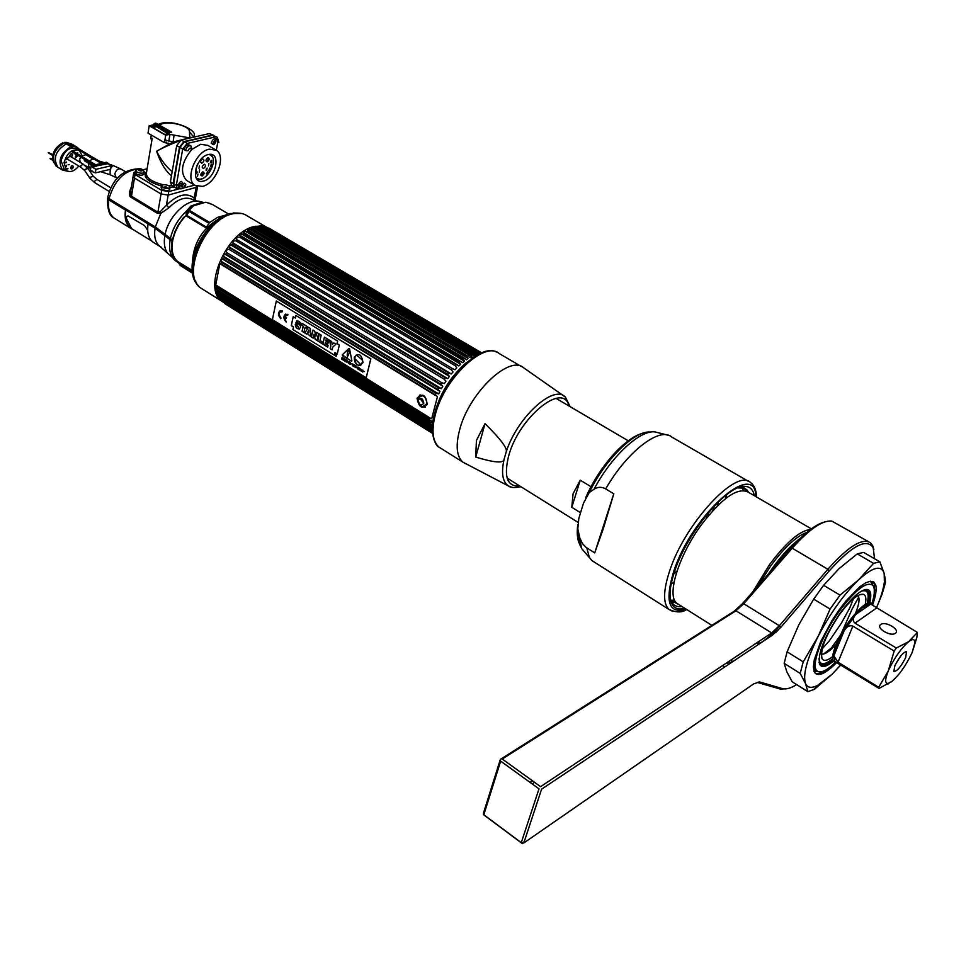 <?xml version="1.0" encoding="UTF-8"?>
<svg xmlns="http://www.w3.org/2000/svg" width="966" height="966" viewBox="0 0 966 966"><rect width="100%" height="100%" fill="white"/><g stroke="black" fill="none" stroke-linecap="round" stroke-linejoin="round"><path stroke-width="1.45" d="M267.98 227.976L261.412 225.851L253.611 226.672C225.984 232.746 202.341 289.063 221.914 301.259L223.206 302.141M203.186 289.559L200.819 288.085C181.04 275.757 204.321 219.801 232.057 213.969C238.083 212.387 243.178 213.039 247.308 215.913L266.821 227.36M193.538 267.799L192.681 263.972M192.463 261.122C193.9 242.538 202.486 228.616 218.219 219.318M219.91 218.618L223.689 217.591M230.113 213.51L241.657 213.474L230.56 213.534C205.504 218.847 182.248 267.558 196.738 283.847L198.308 285.646M192.886 262.281L193.611 266.568M179.688 262.752L177.877 261.641C172.878 257.584 171.115 250.762 172.6 241.21C174.399 231.949 178.662 223.581 185.387 216.106M193.466 214.054L195.7 214.102M185.895 215.575L187.38 214.162M222.639 218.231L218.521 219.596M218.594 219.56L218.69 221.009M187.537 211.095L188.853 211.88M200.204 202.824L190.906 206.024L186.027 211.602L186.329 215.901L183.588 217.41L178.275 224.933L174.979 231.526L172.346 239.942L155.321 226.938L109.061 198.622L107.83 196.774C112.575 178.939 122.791 169.618 138.476 168.796M131.412 186.861C128.84 192.488 128.719 195.977 131.074 197.33L157.494 213.353L160.779 213.414L168.978 207.726L166.394 205.239L168.156 195.108L197.487 187.018L168.156 195.108L161.044 193.961L168.156 195.108L168.784 191.51L178.191 189.131M166.72 188.527L166.116 188.141M213.088 224.16L214.331 224.776M190.894 206.024L192.137 205.903L187.44 211.288L186.027 211.602C178.01 219.125 172.781 228.169 170.342 238.723M190.483 207.086L200.264 203.029M202.703 202.534L192.137 205.903M225.428 215.164L217.688 217.326L209.707 222.482L189.855 210.624L189.916 209.381L193.49 205.867L205.118 202.377M206.531 202.437L212.605 204.599L228.507 213.981M146.53 172.31L145.818 172.491L146.53 172.31M133.127 176.404L130.748 190.93L131.074 197.33M134.721 175.16L133.151 176.223L134.443 178.058L161.044 193.961L134.443 178.058L133.151 176.223L133.706 172.829M155.321 226.938L160.779 213.414L160.247 211.735L157.905 212.218L131.485 196.207L135.035 174.484L161.66 190.362L168.784 191.51M160.247 211.735L166.394 205.239C177.249 194.625 186.523 192.222 194.226 198.042L194.939 200.493M193.816 200.095L196.376 186.136M187.271 216.589L205.625 227.614L187.271 216.589M189.131 211.457L208.97 223.327L207.05 226.298L206.289 227.07L186.655 215.285L189.131 211.457M154.596 243.106L152.978 242.104C148.474 238.445 146.856 232.383 148.1 223.931L155.079 228.205L172.093 241.222C170.644 250.448 172.214 257.197 176.814 261.46L178.951 262.945L178.118 262.233L178.855 262.245M173.047 239.025L172.443 239.483M172.045 239.761L170.946 240.522M213.414 225.658L212.158 225.054M193.598 258.393L195.06 257.765M193.128 260.796L194.504 260.156M180.376 263.972L181.56 263.899M170.088 239.991C168.591 249.663 170.366 256.57 175.426 260.711L179.024 263.138M178.782 263.187L192.282 271.349M192.488 273.088L179.809 264.938M107.926 197.547L108.832 199.877L125.495 210.093C124.312 218.497 126.003 224.547 130.555 228.23L133.525 229.811M180.871 265.867L192.512 273.185M184.361 265.614L183.117 265.662M194.045 262.716L192.983 263.247M130.615 227.783C126.244 224.124 124.638 218.195 125.785 210.008L148.353 224.088M151.324 224.486L150.298 225.283M188.104 213.027L185.967 211.747M170.692 240.365L171.803 239.616M172.528 239.085L173.143 238.614M168.47 143.137L166.852 143.511L166.671 142.147L164.462 142.654L165.717 135.24L169.992 134.286L168.821 141.096M166.852 143.511L165.114 142.497M153.026 127.717L153.34 125.87M164.462 142.654L148.003 133.151L149.223 125.773L153.509 124.843L169.992 134.286M165.717 135.24L149.223 125.773M164.751 134.455L168.434 133.622L154.463 125.616L150.768 126.425L164.751 134.455M154.113 123.551L155.937 123.153L171.706 132.161L169.883 132.571L154.113 123.551M151.288 135.059L150.672 138.754L152.495 138.343M155.647 126.292L154.162 128.369L154.608 125.701M154.645 125.483L154.886 123.986M154.657 123.853L152.966 124.952M218.171 139.696L217.109 137.196L215.358 136.93L187.223 143.439L182.707 149.018L176.331 185.351L177.261 188.781L180.449 188.744M216.324 150.213C226.72 156.238 216.046 183.757 202.401 186.414L194.951 185.339C184.663 179.326 195.518 151.565 209.199 149.175L216.324 150.213L217.821 142.087M183.89 187.875L194.625 185.158M187.597 181.028L186.486 180.376C179.881 172.503 181.523 162.348 191.437 149.899M192.077 149.271L200.638 144.296L207.787 145.359L215.261 149.609M212.013 154.693L211.989 156.552M211.24 161.262L210.817 162.759M199.189 179.048L197.668 179.978M180.594 185.907L182.441 183.238C181.741 180.509 180.497 180.823 178.71 184.18L178.734 185.267M212.073 143.753C213.281 145.383 214.5 144.767 215.744 141.905L215.213 140.046M184.892 150.153L186.945 150.829M203.367 181.077C216.324 178.456 221.48 150.889 208.209 154.596C195.035 157.168 190.048 185.122 203.367 181.077M174.798 187.319L173.578 183.733L179.917 147.412L184.434 141.833L212.58 135.361L216.843 137.039M215.128 140.118L214.367 144.26M202.353 178.589L199.093 179.567L196.798 179.036M208.789 154.475C221.733 156.89 204.442 187.332 195.856 177.285M202.099 176.029C204.466 174.085 204.732 172.673 202.872 171.791C200.493 173.723 200.228 175.136 202.099 176.029M206.953 174.049L207.4 171.646L206.953 174.049L208.101 172.66M197.499 176.404L197.945 173.989L197.499 176.404M201.894 163.182C204.273 161.237 204.538 159.813 202.667 158.895C200.276 160.839 200.022 162.264 201.894 163.182M207.207 161.89C209.586 159.958 209.839 158.533 207.992 157.615C205.613 159.559 205.347 160.984 207.207 161.89M203.464 168.507C205.867 166.563 206.12 165.126 204.249 164.22C201.846 166.176 201.58 167.601 203.464 168.507M196.243 173.735L196.678 171.308L196.243 173.735M195.543 170.028L196.146 170.233L196.013 168.144M199.213 172.286L199.66 169.871L199.213 172.286M198.972 168.253L199.419 165.826L198.972 168.253M196.798 165.983L197.933 163.64M211.059 162.735L211.506 160.32L211.059 162.735M208.451 165.935L208.885 163.52L208.451 165.935M206.664 170.451L207.098 168.036L206.664 170.451M210.757 166.647L211.192 164.232L210.757 166.647M209.332 170.499L209.779 168.084L209.332 170.499M210.769 154.415L211.94 156.492M211.928 164.872L211.602 165.947M210.503 168.688L209.61 170.378M198.187 178.807L198.911 178.976M206.301 173.747L207.919 171.755M208.813 170.39L210.033 168.072M210.624 166.659L211.349 164.208M211.663 162.36L211.747 160.308M173.506 185.122L179.748 147.291L184.071 141.942M214.223 141.012L213.546 144.695M211.723 154.608L211.542 155.598M210.491 161.31L210.334 162.179M210.697 162.723L211.107 160.525M211.868 156.323L212.025 155.526M214.054 144.477L214.802 140.396M181.113 185.544L180.038 185.822M135.59 171.525L133.731 172.66L135.035 174.484M147.122 168.772L142.871 169.787M146.639 171.682C142.557 176.971 147.484 181.753 161.419 186.003M164.824 186.716L166.188 186.945M170.076 187.356L174.979 187.428M167.106 188.539L163.846 187.947M169.968 134.395L189.215 137.812L190.87 137.341L189.65 136.955L189.215 137.812L183.359 139.515M172.274 185.822L168.495 185.593M163.157 184.748C151.747 181.813 146.156 177.925 146.397 173.083L152.181 138.416M174.049 135.3L173.119 141.99L156.601 151.276C160.67 163.012 165.621 171.187 171.465 175.8M179.507 140.855C170.173 144.417 162.542 147.895 156.601 151.276C161.31 160.368 166.502 167.142 172.19 171.61M177.611 159.595L176.428 166.333M195.772 173.675L197.426 172.093M212.158 135.119L209.381 133.562L213.897 135.385L212.158 135.119L183.999 141.591L179.495 147.17L173.156 183.48L174.448 187.102M209.381 133.562L181.222 139.998L176.706 145.576L170.414 181.862L171.634 185.448M178.698 184.204L182.441 183.274M197.245 179.567L199.105 179.096M206.084 170.282L206.41 168.519M207.654 161.708L208.402 157.591M202.848 171.791L203.15 173.156L200.916 175.474M193.755 137.136L193.055 137.293M191.534 137.389L173.119 141.99L164.92 139.937M192.053 149.464L190.966 145.951C188.551 145.286 186.728 146.808 185.508 150.515L183.938 149.609C185.158 145.902 186.981 144.393 189.408 145.045L190.725 145.806M190.266 148.1L191.34 148.752M192.041 149.549L191.425 149.947C190.785 147.363 189.626 147.629 187.959 150.768L185.508 150.515M211.18 143.246C212.375 139.611 214.15 138.114 216.493 138.73L218.062 139.611C215.72 138.995 213.945 140.505 212.737 144.127L211.18 143.246M217.048 139.321L217.326 141.809L218.884 142.69L218.062 139.611M181.101 188.877L180.123 188.563L179.314 185.605L181.753 185.846C182.405 188.37 183.552 188.08 185.194 184.989L185.593 184.035L185.363 184.941M178.819 187.79L177.768 184.699L179.314 185.605M185.593 184.035L184.047 183.117L181.825 186.993M144.308 171.791L144.296 172.141C142.847 173.554 140.384 173.53 136.882 172.069L135.892 170.233C138.066 168.446 140.311 168.241 142.63 169.642M143.982 174.001L143.958 174.146C142.521 175.571 140.046 175.546 136.556 174.073L135.433 172.503L135.735 170.644M142.594 170.27L137.945 169.448M141.966 169.593C138.766 168.639 137.607 168.917 138.524 170.414C141.736 171.356 142.883 171.091 141.966 169.593M162.614 187.38C166.128 188.865 168.603 188.889 170.052 187.464L168.893 185.81C165.391 184.337 162.916 184.313 161.467 185.738L162.614 187.38M162.034 186.969L169.135 188.249M169.738 189.312L169.702 189.481C168.253 190.906 165.778 190.882 162.276 189.396L161.117 187.754L161.467 185.738M434.169 415.404C439.409 394.43 450.18 376.812 466.457 362.54M53.661 162.638C51.21 154.294 54.241 147.689 62.778 142.823L63.297 143.137M67.874 143.366L64.565 142.437L66.412 142.485M69.95 144.61L71.146 146.989M71.025 153.679L70.107 156.263M66.183 161.926L64.891 163.061M71.858 156.444L72.595 154.137M72.51 147.605L71.399 145.48M72.486 147.786L72.704 146.264L68.006 143.451L72.595 144.526L66.171 142.34L71.798 144.043M56.946 166.659L56.125 166.152C50.884 157.446 53.637 149.645 64.372 142.727L66.219 143.837C55.473 150.756 52.719 158.569 57.948 167.275C52.719 158.569 55.473 150.756 66.219 143.837L70.916 146.663C60.17 153.606 57.405 161.431 62.609 170.125L67.632 171.199M78.814 148.909L77.292 147.339L72.704 146.264M70.916 146.663L70.699 148.172M66.123 159.656L66.376 158.122M65.29 166.756L65.277 165.778M77.739 152.64L76.664 153.304M76.29 154.427L76.966 155.224M67.342 158.412L67.185 159.088M66.412 165.198L66.123 166.683M66.63 168.41L67.692 169.026M70.603 167.649C71.23 169.63 72.172 169.424 73.44 166.997C72.812 165.017 71.87 165.234 70.603 167.649L71.641 165.911M58.769 167.77L62.609 170.125M70.892 146.844L72.462 147.786M81.977 155.417L79.405 150.539C72.365 148.438 67.246 152.459 64.034 162.626L66.497 170.571C70.446 172.709 74.539 171.187 78.777 166.019M64.251 169.195L61.051 160.815C64.251 150.66 69.371 146.627 76.411 148.74L78.705 150.116M73.452 166.828L70.796 168.7M71.17 156.903L72.643 154.922C72.015 152.906 71.061 153.123 69.793 155.55L69.781 156.069M77.872 154.029L75.891 152.845M75.107 154.367L76.471 155.707M67.33 158.653L65.881 158.979L67.33 158.653M67.994 168.35L66.557 168.688L67.994 168.35M69.54 164.486L68.091 164.824L69.54 164.486M66.606 165.838L65.157 166.164L66.606 165.838M66.352 162.542L64.903 162.868L66.352 162.542M79.828 158.847L79.623 160.151M80.963 155.888L79.9 155.248M52.901 154.608L48.3 152.531L52.768 155.248M52.562 159.173L50.003 158.339L52.671 159.97M81.301 156.094L85.853 154.693L93.243 159.136L91.939 159.185L89.79 161.201M88.727 163.363L88.365 164.812L89.56 168.096M80.238 162.385L79.683 159.571L80.625 157.035M81.059 167.408L67.874 159.414L67.463 158.122L69.95 156.166L83.04 164.075L87.991 168.47L93.34 176.331L96.829 179.338M91.855 171.405L95.368 172.878L110.667 169.279L111.211 165.754L107.89 163.109L92.579 166.659L91.106 165.766L90.381 170.511L92.639 171.224M107.89 163.109L106.417 162.228L91.106 165.766M106.224 163.496L106.127 164.099M92.579 166.659L107.794 163.713M95.368 172.878L95.912 169.328L92.482 167.263M95.912 169.328L111.211 165.754M77.449 155.128L81.748 157.398L77.823 154.101L77.304 154.898M84.791 160.67L84.996 159.752L93.895 165.126M101.285 163.411L76.918 148.788L77.654 148.209L102.529 163.121M103.459 164.715L102.758 164.292M75.179 156.963L78.004 154.584L75.179 156.963L75.553 157.869L77.848 155.635L77.401 155.176M479.534 353.749L263.694 226.793L478.774 353.073M478.375 354.317L477.735 353.061L478.665 353.037M474.391 353.592L259.13 226.95L256.896 226.817L475.622 355.597L474.391 353.592L475.393 353.363L477.156 354.945M475.622 355.597L473.944 356.116L471.879 354.365L470.804 354.788L255.374 227.807L251.377 228.374L470.309 357.674L472.072 356.84L470.804 354.788M255.374 227.807L256.485 227.493L471.879 354.365M259.13 226.95L260.192 226.817L475.393 353.363M260.192 226.817L262.692 226.732L477.723 353.061L263.694 226.793L262.16 226.636M480.778 353.194L266 227.143L481.104 353.061M481.575 352.868L269.019 228.181L481.648 352.844M255.41 226.237L260.228 226.539M260.53 226.599L267.703 230.814M256.896 226.817L255.145 227.179L256.485 227.493M266 227.143L263.911 226.901M269.019 228.181L267.896 227.964M478.194 354.401L273.559 234.11L273.076 232.842M431.102 418.64L215.744 284.946L216.758 286.805L429.17 418.58L431.102 418.64M429.17 418.58L429.133 419.86L215.901 287.119L217.241 290.935L429.242 422.77L431.657 422.963L216.167 289.051M431.657 422.963L431.585 421.007L429.133 419.86M429.242 422.77L429.351 423.917L216.577 291.032L217.724 294.521L219.668 297.951L430.86 429.725L432.297 429.725M217.29 293.096L431.609 426.549L431.85 424.943L429.351 423.917M431.609 426.549L429.81 426.513L430.063 427.503L218.594 295.693M432.309 428.349L430.063 427.503M430.86 429.725L219.608 297.951M432.333 431.029L431.259 430.57M468.148 356.031L467.037 356.635L467.967 358.326L249.747 229.292L247.525 230.174L248.709 230.693L247.55 231.357L245.509 231.345L243.637 232.552L462.678 362.636L464.537 361.224L463.149 359.111L247.55 231.357M465.044 358.531L466.542 359.859L467.967 358.326M465.057 358.543L463.149 359.111M460.359 361.212L459.2 362.165L243.589 234.014L241.633 234.001L239.797 235.463L240.836 236.211L239.701 237.189L237.829 237.177L236.042 238.868L237.032 239.737L452.523 368.601L454.986 369.773L456.821 367.877L455.264 365.764L239.701 237.189M241.633 234.001L460.673 364.291L459.2 362.165M460.673 364.291L458.814 365.957L456.411 364.653L455.264 365.764M452.523 368.601L451.4 369.845L235.946 240.848L234.158 240.812L232.468 242.708L233.398 243.698L232.371 244.929L230.681 244.857L229.099 246.922L230.005 248.033L445.169 377.718L447.729 378.648L449.407 376.39L447.681 374.337L232.371 244.929M447.681 374.337L448.755 372.973L451.267 374.035L453.042 371.934L451.4 369.845M445.169 377.718L444.155 379.167L229.051 249.373L227.469 249.24L226.02 251.45L226.889 252.669L441.824 382.741L444.42 383.55L445.978 381.159L444.155 379.167M441.824 382.741L440.894 384.263L226.044 254.082L224.547 253.889L223.267 256.195L224.124 257.536L438.781 387.97L441.39 388.67L223.267 256.195M441.39 388.67L442.802 386.183L440.894 384.263M438.781 387.97L437.948 389.527L439.953 391.375L438.709 393.899L436.089 393.307L435.364 394.877L221.129 264.032L219.813 263.658L215.744 284.946M431.645 418.797L437.465 396.628L435.364 394.877M223.122 302.02L224.245 302.72M432.502 433.384L224.595 303.481M220.308 298.905L222.228 301.452M219.668 297.951L220.176 298.82M217.241 290.935L217.483 292.082M216.758 286.805L216.843 288.049M224.124 257.536L223.388 258.997L221.987 258.719L220.888 261.086L221.745 262.547L221.129 264.032M226.889 252.669L226.044 254.082M230.005 248.033L229.051 249.373M237.032 239.737L235.946 240.848M244.748 233.18L243.589 234.014M252.645 228.785L249.747 229.292M226.974 300.909L218.425 296.007M217.652 294.992L215.913 291.877M233.869 305.981L233.325 304.87M229.968 304.181L432.273 429.713M227.879 303.783L432.345 431.391M225.658 303.602L432.478 433.263L226.479 304.544M432.297 428.795L431.114 428.047M219.475 297.637L431.017 429.616M220.477 299.17L432.345 431.416M432.152 426.682L217.072 292.77M220.755 264.225L435.654 395.529M427.165 404.392C426.018 394.804 422.649 392.727 417.046 398.161C418.846 407.459 422.214 409.536 427.165 404.392M438.805 390.723L222.566 259.105M221.142 261.279L438.19 393.621M225.042 254.179L441.873 385.615M230.681 244.857L449.407 376.39M446.28 377.778L229.86 247.381M233.301 243.142L449.77 373.057M240.92 236.018L456.749 364.593M245.509 231.345L464.537 361.224M253.201 227.722L472.072 356.84M260.422 226.539L478.049 354.474M479.861 353.592L264.129 226.913M477.687 353.218L272.702 232.782M260.76 227.916L257.85 227.384M423.796 402.955L422.118 398.861M425.161 407.29L421.695 406.758L418.785 403.679M418.073 401.941L417.928 397.811L420.113 394.816M421.671 398.572L420.947 399.67L423.688 403.51M418.145 398.378C422.746 393.742 425.692 395.553 426.972 403.812L422.54 406.65L421.285 406.106M418.302 400.045C419.087 405.104 420.898 406.215 423.724 403.39C422.927 398.33 421.128 397.219 418.302 400.045M336.108 355.114L336.289 355.838L336.108 355.114M336.108 355.73L335.951 355.029L336.12 355.73M335.782 354.136L335.504 355.343L335.77 354.124L336.337 355.126L335.77 354.124M335.733 355.983L335.456 353.894L336.204 353.942L335.48 353.894L335.757 355.971L336.494 356.019L335.733 355.983M336.204 353.942L336.482 356.019L336.216 353.93M347.096 362.25L347.47 361.018L346.396 359.944L345.961 361.803L347.096 362.25L345.985 361.791L346.42 359.956M346.891 360.451L346.251 361.707L346.891 362.009L346.891 360.451M360.982 364.822L354.474 358.277L356.176 355.114L354.437 358.289L360.97 364.846L362.697 361.658L362.081 359.823L356.865 355.283M360.716 365.498C356.345 365.546 354.208 362.793 354.293 357.239C355.609 365.595 358.519 367.382 362.987 362.612C361.634 354.244 358.724 352.457 354.268 357.251M366.199 377.791L272.4 319.649L276.3 301.054L370.751 358.857L366.199 377.791M337.255 354.015L339.332 345.019L337.037 343.618L337.629 341.058L295.946 315.508L295.391 318.055L293.205 316.703L291.285 325.614L293.471 326.967L292.903 329.563L334.369 355.21L334.973 352.602L337.255 354.015M282.434 311.004C277.846 311.088 277.302 313.648 280.804 318.708L280.961 317.923C278.184 313.89 278.606 311.849 282.265 311.789L282.434 311.004M284.668 316.293L287.904 314.361C283.304 314.445 282.748 317.005 286.262 322.076L284.499 317.077L286.359 318.225L286.528 317.44L284.668 316.293M342.278 354.872L351.419 361.248L351.878 360.801L349.535 348.823L348.907 348.448L342.278 354.872M341.65 359.147L342.326 358.591L342.773 359.835L343.063 358.132L342.085 357.275L341.65 359.147M344.222 359.75L343.667 358.507L344.488 358.76L343.51 358.157L343.075 360.016L344.065 360.632L343.341 359.932L344.222 359.75M344.464 360.849L345.756 361.682L345.562 359.424L344.234 360.729L345.345 359.292M348.798 361.417L348.352 363.288L348.798 361.417M348.919 363.639L349.294 362.057L349.97 364.279L350.404 362.419L349.861 363.82L349.161 361.646L348.919 363.639M352.542 364.001L352.373 365.764L353.339 364.23L352.542 364.001M357.988 369.241L359.183 367.841L357.903 367.056L357.988 369.241M358.954 369.833L359.4 367.974L358.954 369.833M361.248 371.258L361.815 369.797L362.504 372.031L362.95 370.171L362.383 371.572L361.695 369.386L361.248 371.258M350.634 364.073L351.757 363.784L350.634 364.073M353.109 366.223L353.785 365.679L354.232 366.923L354.534 365.22L353.556 364.363L353.109 366.223M356.043 365.897L355.21 367.297L354.969 365.233L355.331 367.611L356.043 365.897M357.215 368.191L357.661 367.466C356.249 366.911 356.176 367.201 357.456 368.336L357.215 368.191M361.199 369.555L360.052 368.638L359.714 370.063L360.801 370.727L361.199 369.555M364.303 371.536L362.938 371.681L364.303 371.536M336.204 353.858L335.685 356.08L336.204 353.858M366.223 377.694L370.859 358.821L276.385 301.102M300.933 324.914L298.011 322.632M299.593 329.08C296.985 328.887 295.56 327.426 295.294 324.673M298.434 327.196C297.419 326.508 296.9 324.359 296.876 320.76M303.952 332.389L302.116 331.253L303.239 326.122L301.537 325.071L301.923 323.296M306.765 328.343L307.176 326.508L301.875 323.26L301.477 325.095L303.179 326.134L302.056 331.266L303.94 332.437L305.063 327.305L306.765 328.343L305.111 327.329M306.669 334.067L304.858 332.944L308.432 327.293M310.871 336.651L307.103 333.342M308.951 332.775L308.891 330.046M313.213 338.1L311.438 337.013L312.984 330.082M315.967 336.083L316.763 332.413M317.005 340.443L315.266 339.368L314.01 334.441M322.258 343.691L317.766 340.913L319.323 333.982M327.728 347.12L328.09 345.49L325.119 343.655L325.373 342.556L327.788 344.041L328.162 342.411L325.735 340.926L325.965 339.923L328.826 341.686L329.201 340.044L324.419 337.11L322.837 344.101L327.728 347.12L322.898 344.077L324.455 337.134M328.838 341.638L326.013 339.947M327.8 343.993L325.421 342.58M332.111 349.764L330.227 348.605L330.807 346.057L329.647 340.322M332.256 344.548L333.789 342.87M337.267 353.991L334.997 352.614M334.381 355.186L292.94 329.551L293.495 326.955L291.321 325.602L293.229 316.727M295.403 318.031L295.97 315.52M295.246 324.636C296.707 332.437 303.384 327.329 299.122 324.576C297.637 322.487 297.649 322.258 299.134 323.876L300.933 324.974C299.52 317.597 293.169 322.499 297.335 325.228C298.917 327.438 298.82 327.607 297.045 325.747L295.246 324.636M308.408 327.269L304.797 332.968L306.657 334.103L307.067 333.318L310.871 336.711L310.34 328.452L308.408 327.269M311.39 337.025L313.201 338.148L313.974 334.308L315.206 339.392L316.993 340.491L318.551 333.512L316.727 332.376L315.942 336.24L314.723 331.145L312.936 330.058L311.39 337.025M319.275 333.946L317.717 340.938L322.246 343.739L322.62 342.109L319.988 340.491L321.195 335.13L319.275 333.946M329.575 340.286L330.758 346.082L330.179 348.629L332.099 349.813L332.69 347.229L335.902 344.162L333.765 342.858L332.207 344.608L331.736 341.602L329.575 340.286M308.951 332.835L307.756 332.099L308.891 329.961L308.951 332.835M280.816 318.659C277.894 315.544 277.713 312.863 280.261 310.641M282.277 311.74L280.538 311.499M287.747 315.097L285.996 314.868M286.371 318.176L284.559 317.114M286.274 322.028C283.34 318.913 283.159 316.232 285.719 314.01M351.709 361.272L342.471 355.681L342.302 354.86L349.016 348.376M347.398 356.526L347.06 357.975L347.398 356.526M347.168 355.295L348.074 355.862L349.402 352.409L348.557 350.501L347.639 351.02L347.168 355.295M344.222 359.726L343.51 359.304M344.077 360.608L343.099 360.004L343.534 358.169M344.439 358.954L343.691 358.519M345.756 361.646L344.753 360.511M345.405 359.594L345.478 360.692L345.405 359.594M133.223 229.618L131.618 228.628L126.377 218.425L126.703 216.577L128.031 215.889L144.586 225.633L147.689 230.306M170.801 240.425L171.912 239.677M172.491 239.254L173.107 238.795M580.397 512.644L571.787 507.307L573.067 493.807L580.252 480.174L590.999 486.731M571.787 507.307L580.252 480.174M485.029 423.639L475.719 457.075L476.431 440.424L485.029 423.639C500.654 439.095 507.718 448.526 506.196 451.943L504.035 459.49C503.395 463.439 493.952 462.629 475.719 457.075M568.95 405.962C563.371 381.184 518.609 417.602 508.599 456.157C503.564 476.987 507.319 486.949 519.865 486.055M613.796 493.819L594.718 552.89L603.219 528.982L613.796 493.819L605.706 488.905C626.898 451.665 659.875 426.344 671.648 436.97L748.396 481.322M594.718 552.89L586.036 547.372L582.631 543.798L579.914 538.243L577.801 528.945L578.839 518.392L583.524 503.057L589.296 492.515L594.114 489.158C597.894 486.804 601.758 486.719 605.706 488.905M670.235 598.063L671.056 601.951C668.883 594.863 670.199 584.309 674.993 570.278C687.864 531.264 728.424 483.435 745.474 486.417C750.268 486.816 753.226 489.919 754.349 495.727M671.056 601.951C673.217 608.097 677.758 610.198 684.689 608.242M748.71 492.443L746.815 489.75L744.231 488.108L737.927 487.878M681.887 606.479L680.571 606.708M670.887 600.272L674.57 600.152M743.554 490.511L742.045 487.589M741.96 487.48L741.381 486.792M672.143 601.878L675.946 602.386M746.32 491.078L743.905 487.987M742.757 487.238L741.574 486.743M670.899 600.297L678.663 604.45M670.645 599.596C672.529 605.066 676.309 607.385 681.996 606.551M770.107 572.029L773.669 566.945C783.028 554.134 791.951 544.522 800.476 538.122M780.613 627.308L775.855 632.464M810.438 529.501C799.896 530.563 786.288 542.24 769.612 564.506L752.719 591.941M678.929 604.619L676.804 603.279C666.262 595.563 678.736 555.088 702.004 523.946C722.604 497.454 738.048 486.888 748.336 492.225L811.331 528.837M725.84 498.384L726.36 494.846M718.487 501.716L717.231 506.027M671.141 584.092L674.087 582.039M677.033 571.015L673.737 574.07M871.791 604.064C874.701 595.032 875.136 588.898 873.107 585.674C867.166 580.675 855.912 589.175 839.321 611.164C820.846 636.582 809.786 668.291 817.876 671.418C821.631 673.085 827.56 669.993 835.65 662.145M869.726 602.929C871.622 595.08 870.946 590.612 867.722 589.526C861.43 588.946 852.205 596.879 840.046 613.289C824.372 636.739 817.55 653.716 819.591 664.222C821.631 668.086 826.232 667.059 833.368 661.155M869.086 605.247L869.448 603.979M819.289 671.865L816.668 671.37C814.326 670.078 813.408 666.83 813.927 661.601M813.638 670.006L815.195 671.322L818.685 671.744M819.071 662.338L819.373 663.207C821.39 667.011 825.918 666.009 832.946 660.189M867.758 606.165L868.337 604.185M868.651 602.989C870.523 595.261 869.871 590.866 866.671 589.791L864.328 589.779M820.967 665.055L822.006 664.354M868.132 593.076L868.506 591.023M826.799 664.403L832.728 659.114M867.021 606.672L867.927 604.318M868.398 603.05L869.134 600.864M813.384 666.697L815.859 670.827M795.96 541.757C788.546 547.988 780.939 556.476 773.126 567.211L768.513 573.852M760 643.211C765.953 639.733 772.474 633.998 779.574 626.004M757.755 586.181L770.783 565.798C784.609 547.13 796.588 536.033 806.707 532.483M712.86 510.603L714.586 505.653M709.092 511.787L706.303 518.331M821.354 654.079C824.674 654.755 829.625 651.458 836.206 644.189M838.428 641.593L841.096 638.2M859.595 594.694L863.58 594.332C858.267 593.341 850.225 600.103 839.442 614.63C825.664 635.29 819.88 649.997 822.09 658.727C823.829 661.432 827.367 660.72 832.704 656.59M863.58 594.332C865.886 595.382 866.442 598.739 865.27 604.402M864.932 605.887L864.135 608.677M855.61 613.108C859.221 604.016 859.969 598.171 857.868 595.551M820.702 664.282L819.953 664.173M897.8 675.548L892.089 681.272C899.406 674.763 905.939 665.502 911.687 653.475L911.469 653.97M892.089 681.272L879.048 688.396L878.686 687.273L888.177 671.165C884.675 680.149 884.868 684.182 888.756 683.288L891.352 681.839M888.177 671.165L894.178 651.06L896.315 648.029L908.644 641.678C901.23 648.174 894.588 657.568 888.732 669.897M908.644 641.678L917.41 632.416L916.819 637.596L912.242 652.207L914.862 642.764C914.85 639.226 913.027 638.683 909.392 641.122M912.242 652.207L911.687 653.475M905.697 657.556L906.555 651.603C903.258 652.147 899.37 656.844 894.878 665.695L893.828 671.37C896.883 671.575 900.843 666.975 905.697 657.556M871.272 604.354L870.728 604.1C867.492 603.376 862.469 606.853 855.683 614.533C852.749 618.023 852.507 620.884 854.982 623.142L896.315 648.029M917.41 632.416L870.728 604.1L855.683 614.533L844.163 630.701L837.075 644.708L833.851 655.914L838.029 662.181L878.686 687.273M894.178 651.06L852.857 626.125C849.694 624.966 846.796 626.499 844.163 630.701L833.851 655.914L834.926 661.541L836.29 662.205M835.554 661.976L834.926 661.541M879.048 688.396L835.638 661.988M836.737 662.386L834.829 662.338C831.593 660.853 832.004 654.924 836.049 644.563C844.803 622.032 869.002 595.346 872.069 604.535L872.274 605.042M880.775 624.507C875.365 627.876 890.761 637.113 895.422 633.273C900.723 629.844 885.411 620.727 880.775 624.507M895.567 664.197L900.529 656.276M884.409 581.761L885.315 579.6L885.448 582.703L882.091 594.211L876.367 608.049C880.823 597.664 883.516 588.91 884.409 581.761L884.144 573.236C881.282 564.76 872.721 567.018 858.448 579.986C843.644 594.513 830.18 613.35 818.081 636.485C806.852 659.247 802.661 674.944 805.523 683.566C807.467 687.864 811.5 688.468 817.647 685.401L832.221 674.111L840.843 664.801M872.515 605.235C875.764 596.119 876.826 589.393 875.727 585.046L873.795 581.979L870.39 581.218L865.669 582.824L859.849 586.748L846.131 600.743L838.971 610.101L832.088 620.401L820.689 641.593L814.278 659.875L813.384 666.721L814.084 671.539C817.321 677.456 824.904 674.425 836.834 662.435M879.845 561.801L873.578 563.359L858.448 579.986L840.046 595.128L830.096 609.039L818.081 636.485L803.217 661.867L787.097 651.808L798.87 624.7L813.686 599.149L823.612 585.324L839.104 568.6L857.265 553.88L863.604 552.395L879.845 561.801L884.144 573.236L885.315 579.6M830.096 609.039L813.686 599.149M840.046 595.128L823.612 585.324M840.903 664.837L832.221 674.111L814.435 689.301L807.866 691.68L805.523 683.566L800.198 673.399L803.217 661.867M800.198 673.399L784.187 663.34L787.097 651.808M807.866 691.68L792.217 681.791L786.831 671.793L784.187 663.34M873.578 563.359L857.265 553.88M876.09 590.673L874.749 589.876M832.161 648.379L831.424 647.92L823.587 654.042M840.432 635.302L831.424 647.92M858.726 597.073L852.06 609.172L840.843 634.541M827.077 669.233C821.994 673.012 818.093 674.425 815.34 673.459M872.769 581.447L874.375 584.261L874.218 593.716M872.926 585.336L870.426 581.218M867.746 591.711L867.963 590.443M824.638 665.236L829.335 661.384M866.587 605.851L867.045 604.68M867.565 603.291L869.69 596.577M872.141 582.957L872.648 584.841M832.921 660.092L832.149 660.853M869.255 592.496L868.398 595.889M824.119 664.016L822.223 665.465M796.684 684.604C790.792 688.251 786.058 689.591 782.484 688.613L759.53 681.924L753.637 683.904L523.801 842.968L541.588 789.174L772.534 635.085L780.709 627.429L829.19 570.954C852.048 545.548 866.719 537.82 873.192 547.758L874.556 558.734M822.223 648.766L829.154 641.086L841.265 623.348L849.754 607.988L853.437 598.727M787.048 688.734L780.371 689.096L757.356 682.431L759.53 681.924M780.709 627.429L779.369 625.739L827.862 569.264C848.22 546.406 862.445 537.603 870.559 542.868L872.709 545.718L873.856 549.497M824.638 521.966C815.57 524.345 804.304 533.123 790.852 548.29L742.383 603.762L743.735 603.738L779.369 625.739L771.665 632.935L540.586 786.674L502.235 759.01L735.983 610.778L743.735 603.738L792.229 548.217C809.23 529.211 822.416 520.167 831.75 521.072L868.519 541.685M532.411 780.782L530.02 782.351M484.594 812.261L483.519 812.974L483.447 814.555L484.497 815.401L521.894 843.27L523.801 842.968M733.073 661.408L730.199 660.527M742.383 603.762L734.16 611.236L500.34 759.397L483.519 812.974M760.254 643.271L759.216 642.945L758.117 644.274L757.875 642.1M534.572 782.327L532.181 783.909M521.254 842.654L483.809 814.761L500.666 761.148L539.004 788.836L521.254 842.654L522.292 843.499M524.236 841.652L521.966 843.221M731.02 662.785L728.123 661.903M196.629 283.207L193.912 278.401M196.738 283.847L193.369 277.073L192.125 268.753C191.063 248.781 209.26 220.538 227.082 214.488L229.739 213.607M233.229 212.967L238.759 213.124M149.802 181.294L149.307 178.855M137.583 168.978C123.805 170.958 114.29 180.835 109.061 198.622M168.978 207.726C177.792 198.887 185.75 196.207 192.838 199.684L197.281 201.157M202.498 202.546L200.204 201.616C188.225 197.438 168.507 215.804 165.077 234.581M216.927 220.816L216.879 222.482M146.868 176.09L145.286 176.645M157.905 212.218L161.66 190.362M161.443 247.344L159.909 246.39C155.429 242.732 153.811 236.67 155.079 228.205M207.159 230.645L204.538 236.573M201.302 241.959L197.306 247.054M174.484 257.741L173.759 257.56M167.843 253.599L167.251 252.778C164.486 248.54 163.677 242.901 164.824 235.861M180.606 265.71L179.145 263.211M108.832 199.877C107.697 208.258 109.436 214.307 114.024 218.014L115.666 219.028M134.25 215.189L135.071 214.549M143.572 204.913L144.188 203.911M108.977 198.573L108.892 199.914M127.754 211.216L128.683 210.636M137.691 201.339L138.319 200.348M176.331 185.351L173.578 183.733M182.707 149.018L179.917 147.412M187.223 143.439L184.434 141.833M215.358 136.93L212.58 135.361M189.65 136.955L189.469 131.823C190.447 125.278 163.966 119.543 159.897 125.411M159.33 126.522L159.631 128.345M159.825 128.695L167.879 133.755M189.469 131.823L193.659 136.943M183.999 141.591L181.222 139.998M179.495 147.17L176.706 145.576M173.156 183.48L170.414 181.862M110.245 169.376L110.064 174.725L100.561 171.658M116.041 177.358L114.809 173.952C116.137 169.859 118.178 168.217 120.955 169.014L113.107 165.524L110.909 167.71M83.04 164.075L80.552 166.043L80.951 167.347L84.742 170.584L90.067 178.444L94.825 182.707L94.427 181.403L96.938 179.398L110.861 187.851M90.067 178.444L89.85 177.382L93.34 176.331M84.742 170.584L84.513 169.521L87.991 168.47M432.37 432.382L221.552 300.716M432.442 432.768L222.18 301.428L432.442 432.78M429.81 426.513L218.219 294.678M436.089 393.307L221.745 262.547M437.948 389.527L223.388 258.997M448.755 372.973L233.398 243.698M456.411 364.653L240.836 236.211M464.296 358.314L248.709 230.693M467.037 356.635L251.498 229.28M564.373 396.338L523.632 367.805C509.287 354.425 468.462 393.645 459.49 430.353C455.541 445.954 456.676 456.544 462.871 462.134L465.286 463.644M504.035 459.49C501.113 473.014 502.561 481.829 508.358 485.934L512.403 487.419M570.121 406.638L565.484 397.267C554.122 383.683 517.088 417.3 506.196 451.943M521.471 366.549L499.229 353.568C484.558 340.032 443.768 378.744 435.159 415.32C431.367 430.86 432.635 441.462 438.975 447.113L441.402 448.647M756.475 496.959C756.33 490.148 754.361 485.355 750.57 482.577C736.804 467.749 685.256 522.944 669.824 570.363C663.195 590.347 662.881 603.352 668.883 609.389L672.916 611.454M586.821 547.903L589.284 557.237L591.373 560.063L594.658 562.333M755.871 496.609C755.497 458.753 692.272 514.383 673.857 570.942C664.572 601.601 668.677 614.352 686.162 609.184M594.114 489.158C611.913 455.071 642.293 427.805 656.482 432.273L668.919 435.461M579.262 536.021L581.617 548.507L591.989 560.642L668.883 609.389C676.164 612.698 682.105 612.734 686.705 609.522M577.801 528.945L579.89 544.836L581.073 547.36M650.637 432.14C635.519 429.677 605.296 459.043 589.296 492.515M832.68 658.691C824.36 665.441 819.796 665.441 818.987 658.691M860.996 591.373C867.48 589.019 869.545 593.052 867.178 603.436M866.816 604.788L866.043 607.348M852.857 626.125L838.029 662.181M876.476 608.121L854.982 623.142M782.484 688.613L780.371 689.096M829.19 570.954L827.862 569.264L792.229 548.217L790.852 548.29M771.665 632.935L735.983 610.778M724.754 666.963L722.592 665.574M728.871 664.222L726.71 662.833M221.914 301.259L200.819 288.085M220.115 218.485L225.271 215.527M192.198 270.42L177.877 261.641M203.452 202.449L200.204 201.616M205.698 202.232L210.89 203.717M197.571 186.535L195.035 200.53M147.484 177.019L145.733 177.49M177.563 262.04L159.909 246.39L152.978 242.104M179.857 265.01L178.758 263.138M130.555 228.23L114.024 218.014C109.412 216.118 107.274 209.477 107.588 198.066M194.951 185.339L186.486 180.376M177.261 188.781L174.508 187.15M193.743 137.015L193.731 136.291C199.262 130.615 171.284 117.719 158.207 124.445M156.975 125.182L155.792 126.148M174.097 186.909L171.344 185.279M180.123 188.563L178.577 187.645M180.618 188.805C183.733 188.611 185.472 187.199 185.81 184.566M144.296 172.141L143.958 174.146M144.32 171.863L142.751 169.714M170.052 187.464L169.702 189.481M434.084 415.778C439.204 394.575 450.023 376.8 466.542 362.467M56.125 166.152L57.948 167.275M72.595 144.526L76.495 146.868M63.527 168.748L66.497 170.571M52.707 155.526L48.433 152.918M52.756 160.332L50.123 158.726M85.02 165.428L89.065 167.879M89.307 168.012L90.695 168.47M93.231 159.124L95.199 159.764M98.918 160.96L104.34 162.711M108.192 163.942L112.95 165.476M117.369 178.155L110.064 174.725M120.955 169.014L125.338 171.634M94.825 182.707L109.303 191.522M96.177 166.406L95.477 165.983M94.004 165.101L80.516 156.975M77.22 154.983L71.073 151.288M95.634 164.715L72.196 150.624M94.439 166.804L93.738 166.394M92.265 165.5L84.368 160.73M260.687 226.636L262.909 226.865M217.145 294.232L220.139 298.772M222.446 259.045L439.023 390.856M233.108 242.997L450.204 373.274M240.715 235.776L457.425 364.87M248.709 230.476L464.912 358.458M432.297 428.65L431.524 428.167M422.54 406.65C419.039 405.201 417.529 402.605 418.024 398.861M131.618 228.628L151.891 241.162M578.018 522.352L507.162 478.122M628.286 440.81L556.018 398.366M434.434 414.366C428.783 433.686 436.173 446.956 438.975 447.113L462.871 462.134L508.358 485.934C510.145 487.733 514.347 487.999 520.964 486.731M434.483 414.185C442.392 379.481 480.706 342.954 496.295 351.986M741.695 487.564L745.474 486.417M579.141 543.17C577.257 538.943 576.799 532.749 577.728 524.598M643.018 433.166C624.809 437.61 598.678 467.399 585.71 497.707M711.845 625.364L676.804 603.279M817.876 671.418L816.668 671.37M873.107 585.674L871.875 583.44M815.195 671.322L813.988 671.273M819.373 663.207L819.591 664.222M866.671 589.791L867.722 589.526M821.619 657.508L822.09 658.727M832.692 658.8C821.897 666.504 825.049 663.666 819.893 664.101M866.14 607.288L866.913 604.74M867.275 603.4C870.269 588.982 865.862 590.419 866.104 589.405M914.862 642.764L916.819 637.596M888.756 683.288L888.032 684.025M835.856 662.108L834.829 662.338M905.661 651.579L906.555 651.603M817.647 685.401L813.77 689.652M873.192 547.758L872.709 545.718"/></g></svg>
